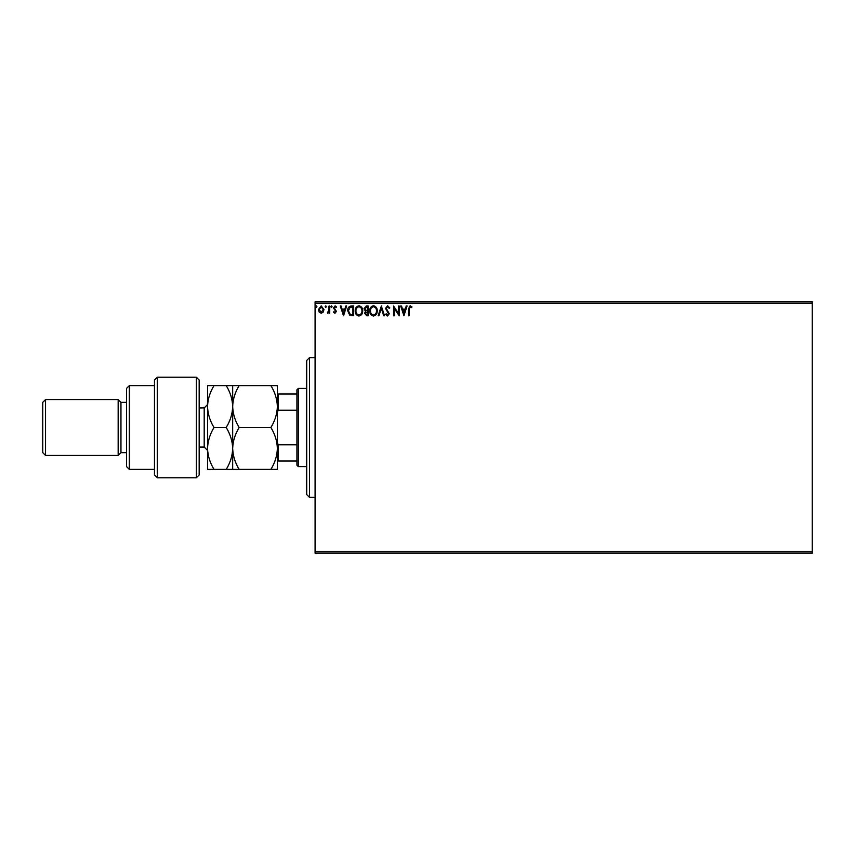 <?xml version="1.0" encoding="UTF-8"?>
<svg xmlns="http://www.w3.org/2000/svg" width="855" height="855" viewBox="0 0 855 855"><rect width="100%" height="100%" fill="white"/><g stroke="black" fill="none" stroke-linecap="round" stroke-linejoin="round"><path stroke-width="1.28" d="M812.25 553.185L315.078 553.185L315.078 551.796L812.25 551.796L812.25 553.185M812.25 303.204L315.078 303.204L315.078 301.815L812.25 301.815L812.25 551.796M323.243 312.086L321.213 313.272L319.193 312.096L318.466 309.553L321.213 305.876L323.981 309.553L323.243 312.086M329.741 306.005L329.741 313.144L328.993 313.144L328.993 312.096L327.679 313.272L327.465 312.267L328.876 310.857L328.993 306.005L329.741 306.005M334.957 313.272L333.503 312.257L333.942 311.637L334.904 312.396L335.63 311.434L333.503 307.939L335.085 305.876L336.635 306.838L336.207 307.501L335.171 306.753L334.252 307.896L336.389 311.391L334.957 313.272M351.405 306.005L353.681 306.005L353.681 315.773L349.877 315.42L347.664 310.76C347.547 307.939 348.797 306.357 351.405 306.005M368.216 306.005L368.216 315.773L366.838 315.773L364.583 313.358L365.502 311.273L363.952 308.773L366.261 306.005L368.216 306.005M381.373 306.005L384.515 315.773L383.692 315.773L381.319 308.356L378.936 315.773L378.124 315.773L381.373 306.005M398.419 306.005L399.178 306.005L399.178 315.773L394.283 308.484L394.283 315.773L393.535 315.773L393.535 306.005L398.419 313.272L398.419 306.005M409.075 309.275L409.075 315.773L408.327 315.773L408.327 309.179L410.111 305.748L411.96 306.881L411.576 307.629L410.122 306.753L409.075 309.275M315.078 303.204L315.078 551.796M403.934 315.773L400.674 306.005L401.497 306.005L402.502 309.136L405.249 309.136L406.253 306.005L407.076 306.005L403.934 315.773M387.582 305.748L389.773 307.886L389.164 308.377L387.636 306.753L386.268 308.409L389.271 313.742L387.529 316.029L385.637 314.373L386.225 313.774L387.539 315.025L388.523 313.785L385.509 308.399L387.582 305.748M377.247 310.846C377.301 313.635 376.061 315.356 373.528 316.029C370.942 315.42 369.67 313.71 369.723 310.889C369.67 308.099 370.92 306.389 373.475 305.748C376.018 306.368 377.279 308.057 377.247 310.846M362.702 310.846C362.755 313.635 361.526 315.356 358.993 316.029C356.407 315.42 355.135 313.71 355.188 310.889C355.135 308.099 356.385 306.389 358.929 305.748C361.483 306.368 362.734 308.057 362.702 310.846M343.528 315.773L340.269 306.005L341.092 306.005L342.096 309.136L344.843 309.136L345.848 306.005L346.66 306.005L343.528 315.773M332.125 306.688L331.494 307.501L330.874 306.688L331.494 305.876L332.125 306.688M326.354 306.688L325.734 307.501L325.103 306.688L325.734 305.876L326.354 306.688M316.959 306.688L316.329 307.501L315.709 306.688L316.329 305.876L316.959 306.688M402.823 310.141L403.881 313.422L404.928 310.141L402.823 310.141M370.471 310.889C370.439 313.133 371.444 314.501 373.496 315.025C375.537 314.48 376.531 313.09 376.489 310.846C376.521 308.623 375.527 307.255 373.496 306.753C371.433 307.255 370.429 308.634 370.471 310.889M366.688 314.768L367.468 314.768L367.468 311.637L365.331 313.336L366.688 314.768M367.084 310.632L367.468 306.998L366.603 306.998L364.711 308.773L365.887 310.525L367.084 310.632M355.937 310.889C355.904 313.133 356.909 314.501 358.961 315.025C361.002 314.48 361.996 313.09 361.954 310.846C361.986 308.623 360.992 307.255 358.961 306.753C356.898 307.255 355.883 308.634 355.937 310.889M352.923 314.768L352.923 306.998L350.112 307.255L348.413 310.771L350.272 314.501L352.923 314.768M342.417 310.141L343.464 313.422L344.512 310.141L342.417 310.141M319.214 309.542L321.224 312.396L323.222 309.542L321.224 306.753L319.214 309.542M309.489 497.332L306.699 494.532L306.699 360.468L309.489 357.668L309.489 497.332L315.078 497.332M298.32 466.606L296.92 465.206L296.92 389.795L298.32 388.394L298.32 466.606L306.699 466.606M296.92 410.229L278.206 410.229L277.373 412.142M277.373 442.858L278.206 444.771L278.206 461.016L277.373 461.016M296.92 444.771L278.206 444.771M277.373 393.984L278.206 393.984L278.206 410.229M296.92 393.984L278.206 393.984M296.92 461.016L278.206 461.016M196.372 377.226L199.162 380.015L199.162 474.985L196.372 477.774L196.372 377.226L157.267 377.226L157.267 477.774L196.372 477.774M129.34 469.395L126.54 466.606L126.54 388.394L129.34 385.605L129.34 469.395L154.477 469.395M126.54 452.637L120.961 452.637L120.961 402.363L118.161 399.574L118.161 455.426L45.539 455.426L45.539 399.574L118.161 399.574M45.539 455.426L42.75 452.637L42.75 402.363L45.539 399.574M157.267 477.774L154.477 474.985L154.477 380.015L157.267 377.226M214.028 385.605C209.956 392.21 207.786 399.189 207.541 406.553C207.808 413.991 209.977 420.981 214.028 427.5C209.967 434.062 207.808 441.041 207.541 448.448C207.797 455.843 209.956 462.822 214.028 469.395L207.541 469.395L207.541 385.605L226.201 385.605C230.252 392.124 232.41 399.103 232.678 406.553C232.923 399.189 235.093 392.21 239.165 385.605L270.885 385.605C274.936 392.124 277.106 399.103 277.373 406.553C277.127 413.906 274.968 420.895 270.885 427.5C274.957 434.073 277.116 441.062 277.373 448.448C277.116 455.843 274.957 462.833 270.885 469.395L277.373 469.395L277.373 385.605L270.885 385.605M232.678 469.395L232.678 448.448C232.421 455.854 230.262 462.833 226.201 469.395L239.165 469.395C235.093 462.822 232.934 455.843 232.678 448.448C232.934 441.052 235.104 434.062 239.165 427.5C235.114 420.981 232.955 413.991 232.678 406.553L232.678 385.605L226.201 385.605M239.165 427.5L270.885 427.5M239.165 385.605L232.678 385.605M239.165 469.395L270.885 469.395M232.678 448.448L232.678 406.553C232.432 413.906 230.273 420.895 226.201 427.5C230.262 434.073 232.421 441.062 232.678 448.448M214.028 427.5L226.201 427.5M214.028 469.395L226.201 469.395M199.162 447.047L204.195 447.047L204.195 407.953L207.541 404.597M309.489 357.668L315.078 357.668M298.32 388.394L306.699 388.394M120.961 402.363L126.54 402.363M129.34 385.605L154.477 385.605M120.961 452.637L118.161 455.426M204.195 447.047L207.541 450.403M199.162 407.953L204.195 407.953"/></g></svg>
